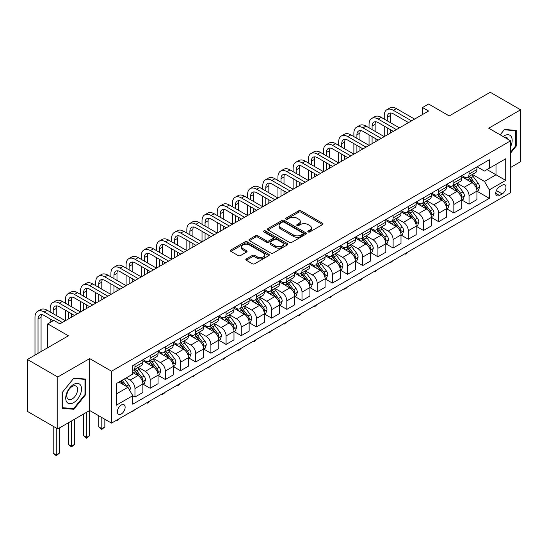 <?xml version="1.0" encoding="UTF-8"?>
<svg xmlns="http://www.w3.org/2000/svg" width="548" height="548" viewBox="0 0 548 548"><rect width="100%" height="100%" fill="white"/><g stroke="black" fill="none" stroke-linecap="round" stroke-linejoin="round"><path stroke-width="0.82" d="M308.168 231.92A1.178 0.678 0 0 0 309.839 231.92L322.505 224.605A1.685 0.973 0 0 0 323.005 223.92A1.685 0.973 0 0 0 322.505 223.228L301.044 210.836A1.685 0.973 0 0 0 298.66 210.836L285.994 218.152A1.178 0.678 0 0 0 285.645 218.631A1.178 0.678 0 0 0 285.994 219.118A1.178 0.678 0 0 0 287.659 219.118L289.303 218.173A5.398 3.117 0 0 1 296.934 218.173L298.722 219.2A5.398 3.117 0 0 1 300.297 221.406A5.398 3.117 0 0 1 298.722 223.611L297.078 224.557A1.178 0.678 0 0 0 296.735 225.036A1.178 0.678 0 0 0 297.078 225.516A1.178 0.678 0 0 0 298.749 225.516L300.386 224.57A5.398 3.117 0 0 1 308.017 224.57L309.812 225.605A5.398 3.117 0 0 1 311.387 227.81A5.398 3.117 0 0 1 309.812 230.009L308.168 230.955A1.178 0.678 0 0 0 307.825 231.441A1.178 0.678 0 0 0 308.168 231.92L308.168 230.955M121.245 414.007A5.501 3.172 120 0 0 124.834 409.164A5.501 3.172 120 0 0 123.992 404.753A5.501 3.172 120 0 0 121.245 405.027A5.501 3.172 120 0 0 117.649 409.87A5.501 3.172 120 0 0 118.491 414.281A5.501 3.172 120 0 0 121.245 414.007M246.312 258.889A1.685 0.973 0 0 0 245.819 259.581A1.685 0.973 0 0 0 246.312 260.266L252.333 263.746A1.685 0.973 0 0 0 254.724 263.746L268.794 255.621A1.685 0.973 0 0 0 269.287 254.93A1.685 0.973 0 0 0 268.794 254.245L247.326 241.853A1.685 0.973 0 0 0 244.942 241.853L230.872 249.977A1.685 0.973 0 0 0 230.379 250.662A1.685 0.973 0 0 0 230.872 251.354L238.147 255.553A1.685 0.973 0 0 0 240.531 255.553L246.552 252.073A1.685 0.973 0 0 0 247.045 251.388A1.685 0.973 0 0 0 246.552 250.696L242.949 248.614A4.514 2.603 0 0 1 241.627 246.771A4.514 2.603 0 0 1 244.408 244.367A4.514 2.603 0 0 1 249.326 244.935L263.458 253.087A4.514 2.603 0 0 1 264.773 254.93A4.514 2.603 0 0 1 261.992 257.341A4.514 2.603 0 0 1 257.074 256.772L254.724 255.416A1.685 0.973 0 0 0 252.333 255.416L246.312 258.889L246.312 260.266L252.333 256.813L252.333 255.416M510.578 167.483L520.6 161.694L520.6 109.799L490.234 92.263L449.23 115.936L428.584 104.01L422.508 107.518L428.584 111.025L59.896 323.882L53.82 320.375L47.745 323.882L47.745 347.727M57.766 377.01L57.766 428.913L89.66 410.5L89.66 358.598L57.766 377.01L27.4 359.474L68.397 335.808L47.745 323.882M89.66 358.598L111.525 371.222L510.578 140.829L510.578 192.732L111.525 423.125L111.525 371.222M520.6 109.799L488.713 128.205L510.578 140.829M289.419 242.332A1.685 0.973 0 0 0 291.803 242.332L305.873 234.208A1.685 0.973 0 0 0 306.366 233.523A1.685 0.973 0 0 0 305.873 232.832L284.412 220.44A1.685 0.973 0 0 0 282.028 220.44L267.958 228.564A1.685 0.973 0 0 0 267.465 229.256A1.685 0.973 0 0 0 267.958 229.941L289.419 242.332M264.314 232.174A1.178 0.678 0 0 1 265.513 232.345L287.31 244.929L273.26 253.039A1.685 0.973 0 0 1 270.876 253.039L249.415 240.647L249.415 239.271A1.685 0.973 0 0 0 248.922 239.956A1.685 0.973 0 0 0 249.415 240.647M249.415 239.271L255.436 235.791A1.685 0.973 0 0 1 257.82 235.791L266.527 240.819A1.685 0.973 0 0 0 268.91 240.819L272.904 238.51A1.685 0.973 0 0 0 273.397 237.825A1.685 0.973 0 0 0 272.904 237.133L263.841 231.907A1.178 0.678 0 0 1 263.499 231.42A1.178 0.678 0 0 1 264.225 230.79A1.178 0.678 0 0 1 265.513 230.941L287.33 243.538A1.685 0.973 0 0 1 287.823 244.23A1.685 0.973 0 0 1 287.33 244.915L287.33 243.538M57.766 428.913L27.4 411.377L27.4 359.474M502.194 185.224L499.523 186.772A5.322 3.076 120 0 0 496.043 191.464A5.322 3.076 120 0 0 496.858 195.732A5.322 3.076 120 0 0 499.523 195.465L502.194 193.924A5.322 3.076 120 0 0 505.674 189.231A5.322 3.076 120 0 0 504.859 184.964A5.322 3.076 120 0 0 502.194 185.224M477.109 166.818L484.459 171.058L489.316 168.257L489.316 159.769L132.78 365.612L132.78 374.099L116.382 383.566L116.382 405.171L132.78 395.704L132.78 404.184L489.316 198.342L489.316 189.855L484.459 181.436L472.383 174.463M489.316 168.257L505.722 158.783L505.722 180.388L489.316 189.855M86.618 412.254L86.618 437.434L89.66 435.681L89.66 410.5L111.525 423.125M422.508 107.518L422.508 114.532M487.014 169.585L496.002 174.778L496.002 164.393L505.722 158.783M484.459 181.436L496.002 174.778L505.722 180.388M116.382 393.95L127.924 387.285L118.937 382.093M132.78 395.772L134.966 397.033L134.966 388.546A6.871 3.966 -120 0 0 130.109 380.134L126.225 377.887M134.966 397.033L142.864 392.478L142.864 383.99A6.871 3.966 -120 0 0 138.007 375.572L132.78 372.558M143.049 384.162L150.152 388.265L150.152 379.778A6.871 3.966 -120 0 0 145.295 371.366L138.315 367.338M150.152 388.265L158.05 383.71L158.05 375.222A6.871 3.966 -120 0 0 153.193 366.804L142.864 360.844M158.235 375.394L165.338 379.497L165.338 371.017A6.871 3.966 -120 0 0 160.482 362.598L153.502 358.57M165.338 379.497L173.237 374.942L173.237 366.454A6.871 3.966 -120 0 0 168.373 358.036L158.05 352.076M173.415 366.633L180.525 370.736L180.525 362.249A6.871 3.966 -120 0 0 175.661 353.83L168.688 349.802M180.525 370.736L188.416 366.174L188.416 357.686A6.871 3.966 -120 0 0 183.559 349.275L173.237 343.308M188.601 357.865L195.704 361.968L195.704 353.481A6.871 3.966 -120 0 0 190.848 345.062L183.875 341.034M195.704 361.968L203.603 357.406L203.603 348.918A6.871 3.966 -120 0 0 198.746 340.507L188.416 334.54M203.788 349.097L210.891 353.2L210.891 344.713A6.871 3.966 -120 0 0 206.034 336.294L199.054 332.266M210.891 353.2L218.789 348.638L218.789 340.157A6.871 3.966 -120 0 0 213.932 331.739L203.603 325.779M218.967 340.329L226.077 344.432L226.077 335.945A6.871 3.966 -120 0 0 221.221 327.533L214.241 323.505M226.077 344.432L233.975 339.876L233.975 331.389A6.871 3.966 -120 0 0 229.112 322.971L218.789 317.011M234.154 331.561L241.264 335.664L241.264 327.177A6.871 3.966 -120 0 0 236.4 318.765L229.427 314.737M241.264 335.664L249.155 331.108L249.155 322.621A6.871 3.966 -120 0 0 244.298 314.203L233.975 308.243M249.34 322.793L256.443 326.896L256.443 318.415A6.871 3.966 -120 0 0 251.587 309.997L244.614 305.969M256.443 326.896L264.341 322.34L264.341 313.853A6.871 3.966 -120 0 0 259.485 305.435L249.155 299.475M264.526 314.031L271.63 318.135L271.63 309.647A6.871 3.966 -120 0 0 266.773 301.229L259.793 297.201M271.63 318.135L279.528 313.572L279.528 305.085A6.871 3.966 -120 0 0 274.671 296.674L264.341 290.707M279.706 305.263L286.816 309.367L286.816 300.879A6.871 3.966 -120 0 0 281.96 292.461L274.98 288.433M286.816 309.367L294.714 304.804L294.714 296.317A6.871 3.966 -120 0 0 289.851 287.906L279.528 281.939M294.893 296.495L302.003 300.599L302.003 292.111A6.871 3.966 -120 0 0 297.139 283.693L290.166 279.665M302.003 300.599L309.894 296.036L309.894 287.556A6.871 3.966 -120 0 0 305.037 279.138L294.714 273.178M310.079 287.727L317.182 291.831L317.182 283.343A6.871 3.966 -120 0 0 312.326 274.932L305.352 270.904M317.182 291.831L325.08 287.275L325.08 278.788A6.871 3.966 -120 0 0 320.224 270.37L309.894 264.41M325.265 278.959L332.369 283.063L332.369 274.575A6.871 3.966 -120 0 0 327.512 266.164L320.532 262.136M332.369 283.063L340.267 278.507L340.267 270.02A6.871 3.966 -120 0 0 335.41 261.601L325.08 255.642M340.445 270.191L347.555 274.295L347.555 265.814A6.871 3.966 -120 0 0 342.699 257.396L335.719 253.368M347.555 274.295L355.453 269.739L355.453 261.252A6.871 3.966 -120 0 0 350.59 252.834L340.267 246.874M355.631 261.43L362.742 265.533L362.742 257.046A6.871 3.966 -120 0 0 357.878 248.628L350.905 244.6M362.742 265.533L370.633 260.971L370.633 252.484A6.871 3.966 -120 0 0 365.776 244.072L355.453 238.106M370.818 252.662L377.921 256.765L377.921 248.278A6.871 3.966 -120 0 0 373.065 239.86L366.091 235.832M377.921 256.765L385.819 252.203L385.819 243.716A6.871 3.966 -120 0 0 380.963 235.304L370.633 229.338M386.004 243.894L393.108 247.997L393.108 239.51A6.871 3.966 -120 0 0 388.251 231.092L381.271 227.064M393.108 247.997L401.006 243.435L401.006 234.955A6.871 3.966 -120 0 0 396.149 226.536L385.819 220.577M401.184 235.126L408.294 239.229L408.294 230.742A6.871 3.966 -120 0 0 403.438 222.33L396.457 218.303M408.294 239.229L416.192 234.674L416.192 226.187A6.871 3.966 -120 0 0 411.329 217.768L401.006 211.809M416.37 226.358L423.481 230.461L423.481 221.974A6.871 3.966 -120 0 0 418.617 213.562L411.644 209.535M423.481 230.461L431.372 225.906L431.372 217.419A6.871 3.966 -120 0 0 426.515 209L416.192 203.041M431.557 217.597L438.66 221.693L438.66 213.213A6.871 3.966 -120 0 0 433.804 204.794L426.83 200.767M438.66 221.693L446.558 217.138L446.558 208.651A6.871 3.966 -120 0 0 441.702 200.232L431.372 194.273M446.743 208.829L453.847 212.932L453.847 204.445A6.871 3.966 -120 0 0 448.99 196.026L442.01 191.999M453.847 212.932L461.745 208.37L461.745 199.883A6.871 3.966 -120 0 0 456.888 191.471L446.558 185.505M461.923 200.061L469.033 204.164L469.033 195.677A6.871 3.966 -120 0 0 464.177 187.258L457.196 183.231M469.033 204.164L476.931 199.602L476.931 191.115A6.871 3.966 -120 0 0 472.068 182.703L461.745 176.737M461.923 175.586L464.177 176.881A6.871 3.966 -120 0 0 467.608 177.223A6.871 3.966 -120 0 0 469.033 174.072L469.033 171.483M446.743 184.347L448.99 185.649A6.871 3.966 -120 0 0 452.422 185.984A6.871 3.966 -120 0 0 453.847 182.84L453.847 180.244M431.557 193.115L433.804 194.417A6.871 3.966 -120 0 0 437.242 194.752A6.871 3.966 -120 0 0 438.66 191.608L438.66 189.012M416.37 201.883L418.617 203.178A6.871 3.966 -120 0 0 422.056 203.52A6.871 3.966 -120 0 0 423.481 200.376L423.481 197.78M401.184 210.651L403.438 211.946A6.871 3.966 -120 0 0 406.869 212.288A6.871 3.966 -120 0 0 408.294 209.144L408.294 206.548M386.004 219.419L388.251 220.714A6.871 3.966 -120 0 0 391.683 221.056A6.871 3.966 -120 0 0 393.108 217.912L393.108 215.316M370.818 228.18L373.065 229.482A6.871 3.966 -120 0 0 376.503 229.824A6.871 3.966 -120 0 0 377.921 226.673L377.921 224.084M355.631 236.948L357.878 238.25A6.871 3.966 -120 0 0 361.317 238.586A6.871 3.966 -120 0 0 362.742 235.441L362.742 232.845M340.445 245.716L342.699 247.018A6.871 3.966 -120 0 0 346.131 247.354A6.871 3.966 -120 0 0 347.555 244.209L347.555 241.613M325.265 254.484L327.512 255.779A6.871 3.966 -120 0 0 330.944 256.122A6.871 3.966 -120 0 0 332.369 252.977L332.369 250.381M310.079 263.252L312.326 264.547A6.871 3.966 -120 0 0 315.764 264.889A6.871 3.966 -120 0 0 317.182 261.745L317.182 259.149M294.893 272.02L297.139 273.315A6.871 3.966 -120 0 0 300.578 273.658A6.871 3.966 -120 0 0 302.003 270.513L302.003 267.917M279.706 280.781L281.96 282.083A6.871 3.966 -120 0 0 285.392 282.426A6.871 3.966 -120 0 0 286.816 279.274L286.816 276.678M264.526 289.55L266.773 290.851A6.871 3.966 -120 0 0 270.205 291.187A6.871 3.966 -120 0 0 271.63 288.043L271.63 285.446M249.34 298.317L251.587 299.619A6.871 3.966 -120 0 0 255.026 299.955A6.871 3.966 -120 0 0 256.443 296.811L256.443 294.214M234.154 307.086L236.4 308.38A6.871 3.966 -120 0 0 239.839 308.723A6.871 3.966 -120 0 0 241.264 305.579L241.264 302.982M218.967 315.854L221.221 317.148A6.871 3.966 -120 0 0 224.653 317.491A6.871 3.966 -120 0 0 226.077 314.346L226.077 311.75M203.788 324.622L206.034 325.916A6.871 3.966 -120 0 0 209.466 326.259A6.871 3.966 -120 0 0 210.891 323.108L210.891 320.518M188.601 333.383L190.848 334.684A6.871 3.966 -120 0 0 194.287 335.027A6.871 3.966 -120 0 0 195.704 331.876L195.704 329.28M173.415 342.151L175.661 343.452A6.871 3.966 -120 0 0 179.1 343.788A6.871 3.966 -120 0 0 180.525 340.644L180.525 338.048M158.228 350.919L160.482 352.22A6.871 3.966 -120 0 0 163.914 352.556A6.871 3.966 -120 0 0 165.338 349.412L165.338 346.816M143.049 359.687L145.295 360.981A6.871 3.966 -120 0 0 148.727 361.324A6.871 3.966 -120 0 0 150.152 358.18L150.152 355.584M477.109 191.293L489.316 198.342M467.608 177.223L475.506 172.661A6.871 3.966 -120 0 0 476.931 169.517L476.931 166.921M452.422 185.984L460.32 181.429A6.871 3.966 -120 0 0 461.745 178.285L461.745 175.689M437.242 194.752L445.134 190.197A6.871 3.966 -120 0 0 446.558 187.053L446.558 184.457M422.056 203.52L429.954 198.965A6.871 3.966 -120 0 0 431.372 195.814L431.372 193.225M406.869 212.288L414.768 207.726A6.871 3.966 -120 0 0 416.192 204.582L416.192 201.986M391.683 221.056L399.581 216.494A6.871 3.966 -120 0 0 401.006 213.35L401.006 210.754M376.503 229.824L384.395 225.262A6.871 3.966 -120 0 0 385.819 222.118L385.819 219.522M361.317 238.586L369.215 234.03A6.871 3.966 -120 0 0 370.633 230.886L370.633 228.29M346.131 247.354L354.029 242.798A6.871 3.966 -120 0 0 355.453 239.654L355.453 237.058M330.944 256.122L338.842 251.566A6.871 3.966 -120 0 0 340.267 248.415L340.267 245.819M315.764 264.889L323.656 260.327A6.871 3.966 -120 0 0 325.08 257.183L325.08 254.587M300.578 273.658L308.476 269.095A6.871 3.966 -120 0 0 309.894 265.951L309.894 263.355M285.392 282.426L293.29 277.863A6.871 3.966 -120 0 0 294.714 274.719L294.714 272.123M270.205 291.187L278.103 286.631A6.871 3.966 -120 0 0 279.528 283.487L279.528 280.891M255.026 299.955L262.917 295.399A6.871 3.966 -120 0 0 264.341 292.248L264.341 289.659M239.839 308.723L247.737 304.167A6.871 3.966 -120 0 0 249.155 301.016L249.155 298.42M224.653 317.491L232.551 312.929A6.871 3.966 -120 0 0 233.975 309.784L233.975 307.188M209.466 326.259L217.364 321.697A6.871 3.966 -120 0 0 218.789 318.552L218.789 315.956M194.287 335.027L202.178 330.465A6.871 3.966 -120 0 0 203.603 327.32L203.603 324.724M179.1 343.788L186.998 339.233A6.871 3.966 -120 0 0 188.416 336.088L188.416 333.492M163.914 352.556L171.812 348.001A6.871 3.966 -120 0 0 173.237 344.85L173.237 342.26M148.727 361.324L156.625 356.769A6.871 3.966 -120 0 0 158.05 353.618L158.05 351.021M132.78 370.366A6.871 3.966 -120 0 0 133.548 370.092L141.439 365.53A6.871 3.966 -120 0 0 142.864 362.386L142.864 359.789M133.548 370.092A6.871 3.966 -120 0 0 134.966 366.948L134.966 364.351M127.924 387.285L132.78 395.704M510.578 153.111L516.23 146.083L516.23 130.458L504.503 129.41L500.16 134.815M62.143 408.246L73.864 409.294L85.591 394.711L85.591 379.086L73.864 378.038L62.143 392.621L62.143 408.246M515.62 145.734L516.23 146.083M84.981 394.361L85.591 394.711M72.624 408.582L73.864 409.294M308.64 232.085L309.812 231.414A5.398 3.117 0 0 0 311.387 229.208L311.387 227.81M300.297 221.406L300.297 222.81A5.398 3.117 0 0 1 298.722 225.009L297.55 225.687M322.505 223.228L322.505 224.605L301.044 212.24A1.685 0.973 0 0 0 298.66 212.24L286.46 219.282M305.853 234.222L284.412 221.844A1.685 0.973 0 0 0 282.028 221.844L267.979 229.954L267.958 228.564M302.893 234.003A1.178 0.678 0 0 0 303.236 233.523A1.178 0.678 0 0 0 302.893 233.037L284.056 222.166A1.178 0.678 0 0 0 282.384 222.166L280.658 223.159A5.398 3.117 0 0 0 279.076 225.365A5.398 3.117 0 0 0 280.658 227.564L293.536 235.003A5.398 3.117 0 0 0 301.167 235.003L302.893 234.003L302.893 235.407A1.178 0.678 0 0 0 303.236 234.928L303.236 233.523M279.076 225.365L279.076 226.769A5.398 3.117 0 0 0 280.658 228.968L280.658 227.564M302.893 235.407L301.167 236.407A5.398 3.117 0 0 1 293.536 236.407L280.658 228.968M249.436 240.661L255.436 237.195L255.436 235.791M273.397 237.825L273.397 239.229A1.685 0.973 0 0 1 272.904 239.914L268.91 242.223A1.685 0.973 0 0 1 266.527 242.223L257.82 237.195A1.685 0.973 0 0 0 255.436 237.195M275.555 246.031A4.514 2.603 0 0 0 280.473 246.6A4.514 2.603 0 0 0 283.261 244.189A4.514 2.603 0 0 0 281.939 242.353L276.959 239.476A1.685 0.973 0 0 0 274.575 239.476L270.582 241.784A1.685 0.973 0 0 0 270.089 242.469A1.685 0.973 0 0 0 270.582 243.161L275.555 246.031L275.555 247.436A4.514 2.603 0 0 0 280.473 248.004A4.514 2.603 0 0 0 283.261 245.593L283.261 244.189M270.089 242.469L270.089 243.874A1.685 0.973 0 0 0 270.582 244.566L270.582 243.161M275.555 247.436L270.582 244.566M264.773 254.93L264.773 256.334A4.514 2.603 0 0 1 261.992 258.738A4.514 2.603 0 0 1 257.074 258.177L254.724 256.813A1.685 0.973 0 0 0 252.333 256.813M241.627 246.771L241.627 248.176A4.514 2.603 0 0 0 242.949 250.018L242.949 248.614M246.531 252.087L242.949 250.018M268.767 255.635L247.326 243.257A1.685 0.973 0 0 0 244.942 243.257L230.893 251.368L230.872 249.977M476.931 191.396L478.383 190.56L479.603 187.053A4.555 2.63 -120 0 0 478.151 183.176L473.184 176.545A13.145 7.59 -120 0 0 471.753 174.833M466.814 179.669A13.145 7.59 -120 0 0 464.122 176.853M476.513 188.608L477.144 187.245A4.555 2.63 -120 0 0 475.842 184.505L470.876 177.881A13.145 7.59 -120 0 0 469.444 176.161M468.218 176.867A10.912 6.295 60 0 1 470.013 178.901L474.212 184.512M467.985 177.004A13.145 7.59 60 0 1 469.417 178.723L472.719 183.128M408.376 251.738L406.712 253.402L405.499 254.101L404.89 253.751M405.499 253.395L405.499 254.101M384.244 119.087L384.244 115.58A12.885 7.439 60 0 1 386.909 109.682L389.95 107.929A12.885 7.439 60 0 1 396.389 108.573L414.61 119.087M386.909 109.682A12.885 7.439 60 0 1 393.354 110.319L411.575 120.841M408.534 122.594L393.354 113.826A8.59 4.959 -120 0 0 389.059 113.402A8.59 4.959 -120 0 0 387.278 117.334L387.278 120.841M390.854 113.004A8.59 4.959 -120 0 0 390.313 115.58L390.313 122.594M387.278 127.855L387.278 134.87M390.313 129.609L390.313 133.116M353.871 136.623L353.871 133.116A12.885 7.439 60 0 1 356.543 127.218L359.577 125.465A12.885 7.439 60 0 1 366.016 126.102L384.244 136.623L384.244 126.102M461.745 200.164L463.204 199.321L464.416 195.814A4.555 2.63 -120 0 0 462.964 191.937L457.998 185.313A13.145 7.59 -120 0 0 456.566 183.594M451.627 188.437A13.145 7.59 -120 0 0 448.935 185.621M461.327 197.376L461.957 196.013A4.555 2.63 -120 0 0 460.656 193.273L455.689 186.649A13.145 7.59 -120 0 0 454.258 184.929M453.032 185.635A10.912 6.295 60 0 1 454.826 187.669L459.025 193.28M452.799 185.772A13.145 7.59 60 0 1 454.237 187.491L457.532 191.896M393.19 260.506L390.313 262.869L389.703 262.513M390.313 262.163L390.313 262.869M446.558 208.932L448.017 208.089L449.23 204.582A4.555 2.63 -120 0 0 447.778 200.705L442.818 194.081A13.145 7.59 -120 0 0 441.38 192.362M436.448 197.198A13.145 7.59 -120 0 0 433.756 194.382M446.147 206.144L446.771 204.781A4.555 2.63 -120 0 0 445.469 202.041L440.51 195.417A13.145 7.59 -120 0 0 439.071 193.697M437.852 194.403A10.912 6.295 60 0 1 439.64 196.437L443.839 202.048M437.612 194.54A13.145 7.59 60 0 1 439.051 196.253L442.346 200.657M378.004 269.274L375.133 271.637L374.524 271.281M375.133 270.931L375.133 271.637M431.372 217.7L432.831 216.857L434.043 213.35A4.555 2.63 -120 0 0 432.591 209.473L427.632 202.849A13.145 7.59 -120 0 0 426.193 201.13M421.261 205.966A13.145 7.59 -120 0 0 418.569 203.15M430.961 214.912L431.591 213.542A4.555 2.63 -120 0 0 430.283 210.809L425.323 204.178A13.145 7.59 -120 0 0 423.885 202.465M422.666 203.171A10.912 6.295 60 0 1 424.453 205.205L428.659 210.809M422.433 203.308A13.145 7.59 60 0 1 423.864 205.021L427.166 209.425M362.817 278.041L361.159 279.699L359.947 280.398L359.337 280.049M359.947 279.699L359.947 280.398M369.057 127.855L369.057 124.348A12.885 7.439 60 0 1 371.722 118.45L374.764 116.697A12.885 7.439 60 0 1 381.203 117.334L399.424 127.855M371.722 118.45A12.885 7.439 60 0 1 378.168 119.087L396.389 129.609M393.354 131.362L378.168 122.594A8.59 4.959 -120 0 0 373.873 122.17A8.59 4.959 -120 0 0 372.092 126.102L372.092 129.609M375.668 121.772A8.59 4.959 -120 0 0 375.133 124.348L375.133 131.362M372.092 136.623L372.092 143.638M375.133 138.377L375.133 141.884M338.685 145.391L338.685 141.884A12.885 7.439 60 0 1 341.356 135.986L344.391 134.233A12.885 7.439 60 0 1 350.836 134.87L369.057 145.391L369.057 134.87M356.543 127.218A12.885 7.439 60 0 1 362.982 127.855L381.203 138.377M378.168 140.13L362.982 131.362A8.59 4.959 -120 0 0 358.687 130.938A8.59 4.959 -120 0 0 356.906 134.87L356.906 138.377M360.481 130.54A8.59 4.959 -120 0 0 359.947 133.116L359.947 140.13M356.906 145.391L356.906 152.406M359.947 147.145L359.947 150.652M323.505 154.159L323.505 150.652A12.885 7.439 60 0 1 326.17 144.754L329.211 143.001A12.885 7.439 60 0 1 335.65 143.638L353.871 154.159L353.871 143.638M341.356 135.986A12.885 7.439 60 0 1 347.795 136.623L366.016 147.145M362.982 148.898L347.795 140.13A8.59 4.959 -120 0 0 343.5 139.706A8.59 4.959 -120 0 0 341.726 143.638L341.726 147.145M345.302 139.308A8.59 4.959 -120 0 0 344.761 141.884L344.761 148.898M341.726 154.159L341.726 161.167M344.761 155.913L344.761 159.413M308.319 162.92L308.319 159.42A12.885 7.439 60 0 1 310.983 153.515L314.025 151.762A12.885 7.439 60 0 1 320.464 152.406L338.685 162.92L338.685 152.406M416.192 226.468L417.645 225.625L418.864 222.118A4.555 2.63 -120 0 0 417.412 218.241L412.445 211.617A13.145 7.59 -120 0 0 411.014 209.898M406.075 214.734A13.145 7.59 -120 0 0 403.383 211.918M415.774 223.68L416.405 222.31A4.555 2.63 -120 0 0 415.103 219.57L410.137 212.946A13.145 7.59 -120 0 0 408.705 211.227M407.479 211.939A10.912 6.295 60 0 1 409.274 213.973L413.473 219.577M407.246 212.069A13.145 7.59 60 0 1 408.678 213.789L411.98 218.193M347.638 286.803L345.973 288.467L344.761 289.166L344.151 288.817M344.761 288.467L344.761 289.166M326.17 144.754A12.885 7.439 60 0 1 332.615 145.391L350.836 155.913M347.795 157.666L332.615 148.898A8.59 4.959 -120 0 0 328.321 148.474A8.59 4.959 -120 0 0 326.54 152.406L326.54 155.913M330.115 148.076A8.59 4.959 -120 0 0 329.574 150.652L329.574 157.666M326.54 162.92L326.54 169.935M329.574 164.674L329.574 168.181M293.132 171.688L293.132 168.181A12.885 7.439 60 0 1 295.804 162.283L298.838 160.53A12.885 7.439 60 0 1 305.284 161.167L323.505 171.688L323.505 161.167M510.578 146.72A11.166 6.446 120 0 0 511.099 136.39A11.166 6.446 120 0 0 503.126 136.527M508.023 139.356A7.645 4.411 120 0 0 507.503 138.247A7.645 4.411 120 0 0 506.647 137.445A7.645 4.411 120 0 0 504.304 137.212M504.235 129.739L515.62 130.767L515.62 145.912L510.578 152.186M514.867 130.335L515.62 130.767M500.18 134.829L504.263 129.753M73.624 384.408A11.166 6.446 120 0 0 65.726 398.088A11.166 6.446 120 0 0 73.624 402.643A11.166 6.446 120 0 0 81.515 388.97A11.166 6.446 120 0 0 73.624 384.408M72.185 386.456A7.645 4.411 120 0 0 67.192 393.19A7.645 4.411 120 0 0 68.363 399.314A7.645 4.411 120 0 0 72.185 398.937A7.645 4.411 120 0 0 77.179 392.204A7.645 4.411 120 0 0 76.008 386.073A7.645 4.411 120 0 0 72.185 386.456M84.981 394.539L73.624 408.671L62.267 407.657L62.267 392.512L73.624 378.38L84.981 379.394L84.981 394.539M84.228 378.963L84.981 379.394M401.006 235.236L402.465 234.393L403.677 230.886A4.555 2.63 -120 0 0 402.225 227.009L397.259 220.378A13.145 7.59 -120 0 0 395.827 218.666M390.888 223.502A13.145 7.59 -120 0 0 388.196 220.686M400.588 232.441L401.218 231.078A4.555 2.63 -120 0 0 399.917 228.338L394.95 221.714A13.145 7.59 -120 0 0 393.519 219.995M392.293 220.7A10.912 6.295 60 0 1 394.087 222.741L398.286 228.345M392.06 220.837A13.145 7.59 60 0 1 393.498 222.556L396.793 226.961M332.451 295.571L330.793 297.235L329.574 297.934L328.964 297.585M329.574 297.235L329.574 297.934M385.819 243.997L387.278 243.161L388.491 239.654A4.555 2.63 -120 0 0 387.039 235.777L382.079 229.146A13.145 7.59 -120 0 0 380.641 227.434M375.709 232.27A13.145 7.59 -120 0 0 373.017 229.454M385.408 241.209L386.032 239.846A4.555 2.63 -120 0 0 384.73 237.106L379.771 230.482A13.145 7.59 -120 0 0 378.332 228.763M377.113 229.468A10.912 6.295 60 0 1 378.901 231.503L383.1 237.113M376.873 229.605A13.145 7.59 60 0 1 378.312 231.325L381.607 235.729M317.265 304.339L315.607 306.003L314.394 306.702L313.785 306.353M314.394 305.996L314.394 306.702M370.633 252.765L372.092 251.922L373.304 248.415A4.555 2.63 -120 0 0 371.852 244.538L366.893 237.914A13.145 7.59 -120 0 0 365.454 236.195M360.522 241.038A13.145 7.59 -120 0 0 357.83 238.222M370.222 249.977L370.852 248.614A4.555 2.63 -120 0 0 369.544 245.874L364.584 239.25A13.145 7.59 -120 0 0 363.146 237.531M361.927 238.236A10.912 6.295 60 0 1 363.714 240.271L367.92 245.881M361.694 238.373A13.145 7.59 60 0 1 363.125 240.093L366.427 244.497M302.078 313.107L299.208 315.47L298.598 315.114M299.208 314.764L299.208 315.47M355.453 261.533L356.906 260.69L358.125 257.183A4.555 2.63 -120 0 0 356.673 253.306L351.706 246.682A13.145 7.59 -120 0 0 350.275 244.963M345.336 249.799A13.145 7.59 -120 0 0 342.644 246.984M355.036 258.745L355.666 257.382A4.555 2.63 -120 0 0 354.364 254.642L349.398 248.018A13.145 7.59 -120 0 0 347.966 246.299M346.74 247.004A10.912 6.295 60 0 1 348.535 249.039L352.734 254.649M346.507 247.141A13.145 7.59 60 0 1 347.939 248.854L351.241 253.258M286.899 321.875L284.022 324.238L283.412 323.882M284.022 323.532L284.022 324.238M340.267 270.301L341.726 269.458L342.938 265.951A4.555 2.63 -120 0 0 341.486 262.074L336.52 255.45A13.145 7.59 -120 0 0 335.088 253.731M330.149 258.567A13.145 7.59 -120 0 0 327.457 255.752M339.849 267.513L340.479 266.143A4.555 2.63 -120 0 0 339.178 263.41L334.212 256.779A13.145 7.59 -120 0 0 332.78 255.067M331.554 255.772A10.912 6.295 60 0 1 333.348 257.807L337.547 263.41M331.321 255.902A13.145 7.59 60 0 1 332.759 257.622L336.054 262.026M271.712 330.643L270.054 332.3L268.835 332.999L268.225 332.65M268.835 332.3L268.835 332.999M310.983 153.515A12.885 7.439 60 0 1 317.429 154.159L335.65 164.674M332.615 166.428L317.429 157.666A8.59 4.959 -120 0 0 313.134 157.235A8.59 4.959 -120 0 0 311.353 161.167L311.353 164.674M314.929 156.844A8.59 4.959 -120 0 0 314.394 159.42L314.394 166.428M311.353 171.688L311.353 178.703M314.394 173.442L314.394 176.949M277.946 180.456L277.946 176.949A12.885 7.439 60 0 1 280.617 171.051L283.652 169.298A12.885 7.439 60 0 1 290.098 169.935L308.319 180.456L308.319 169.935M295.804 162.283A12.885 7.439 60 0 1 302.243 162.92L320.464 173.442M317.429 175.196L302.243 166.428A8.59 4.959 -120 0 0 297.948 166.003A8.59 4.959 -120 0 0 296.167 169.935L296.167 173.442M299.742 165.606A8.59 4.959 -120 0 0 299.208 168.181L299.208 175.196M296.167 180.456L296.167 187.471M299.208 182.21L299.208 185.717M262.766 189.224L262.766 185.717A12.885 7.439 60 0 1 265.431 179.819L268.472 178.066A12.885 7.439 60 0 1 274.911 178.703L293.132 189.224L293.132 178.703M280.617 171.051A12.885 7.439 60 0 1 287.056 171.688L305.277 182.21M302.243 183.964L287.056 175.196A8.59 4.959 -120 0 0 282.761 174.771A8.59 4.959 -120 0 0 280.987 178.703L280.987 182.21M284.563 174.374A8.59 4.959 -120 0 0 284.022 176.949L284.022 183.964M280.987 189.224L280.987 196.239M284.022 190.978L284.022 194.485M247.58 197.992L247.58 194.485A12.885 7.439 60 0 1 250.244 188.587L253.286 186.834A12.885 7.439 60 0 1 259.725 187.471L277.946 197.992L277.946 187.471M265.431 179.819A12.885 7.439 60 0 1 271.877 180.456L290.098 190.978M287.056 192.732L271.877 183.964A8.59 4.959 -120 0 0 267.582 183.539A8.59 4.959 -120 0 0 265.801 187.471L265.801 190.978M269.376 183.142A8.59 4.959 -120 0 0 268.835 185.717L268.835 192.732M265.801 197.992L265.801 205.007M268.835 199.746L268.835 203.253M232.393 206.76L232.393 203.253A12.885 7.439 60 0 1 235.065 197.355L238.099 195.602A12.885 7.439 60 0 1 244.545 196.239L262.766 206.76L262.766 196.239M250.244 188.587A12.885 7.439 60 0 1 256.69 189.224L274.911 199.746M271.877 201.5L256.69 192.732A8.59 4.959 -120 0 0 252.395 192.307A8.59 4.959 -120 0 0 250.614 196.239L250.614 199.746M254.19 191.91A8.59 4.959 -120 0 0 253.656 194.485L253.656 201.5M250.614 206.76L250.614 213.768M253.656 208.514L253.656 212.014M217.207 215.522L217.207 212.014A12.885 7.439 60 0 1 219.878 206.117L222.913 204.363A12.885 7.439 60 0 1 229.359 205.007L247.58 215.522L247.58 205.007M325.08 279.069L326.54 278.226L327.752 274.719A4.555 2.63 -120 0 0 326.3 270.842L321.34 264.218A13.145 7.59 -120 0 0 319.902 262.499M314.97 267.335A13.145 7.59 -120 0 0 312.278 264.52M324.669 276.281L325.293 274.911A4.555 2.63 -120 0 0 323.991 272.171L319.032 265.547A13.145 7.59 -120 0 0 317.593 263.828M316.374 264.54A10.912 6.295 60 0 1 318.162 266.575L322.361 272.178M316.134 264.67A13.145 7.59 60 0 1 317.573 266.39L320.875 270.794M256.526 339.404L254.868 341.068L253.656 341.767L253.046 341.418M253.656 341.068L253.656 341.767M235.065 197.355A12.885 7.439 60 0 1 241.504 197.992L259.725 208.514M256.69 210.268L241.504 201.5A8.59 4.959 -120 0 0 237.209 201.075A8.59 4.959 -120 0 0 235.428 205.007L235.428 208.514M239.003 200.678A8.59 4.959 -120 0 0 238.469 203.253L238.469 210.268M235.428 215.522L235.428 222.536M238.469 217.275L238.469 220.782M202.027 224.29L202.027 220.782A12.885 7.439 60 0 1 204.692 214.885L207.733 213.131A12.885 7.439 60 0 1 214.172 213.768L232.393 224.29L232.393 213.768M309.894 287.837L311.353 286.994L312.566 283.487A4.555 2.63 -120 0 0 311.113 279.61L306.154 272.979A13.145 7.59 -120 0 0 304.715 271.267M299.783 276.103A13.145 7.59 -120 0 0 297.091 273.288M309.483 285.042L310.113 283.679A4.555 2.63 -120 0 0 308.805 280.939L303.845 274.315A13.145 7.59 -120 0 0 302.407 272.596M301.188 273.301A10.912 6.295 60 0 1 302.976 275.343L307.181 280.946M300.955 273.438A13.145 7.59 60 0 1 302.386 275.158L305.688 279.562M241.339 348.172L239.681 349.836L238.469 350.535L237.859 350.186M238.469 349.829L238.469 350.535M219.878 206.117A12.885 7.439 60 0 1 226.317 206.76L244.538 217.275M241.504 219.029L226.317 210.268A8.59 4.959 -120 0 0 222.022 209.836A8.59 4.959 -120 0 0 220.248 213.768L220.248 217.275M223.824 209.446A8.59 4.959 -120 0 0 223.283 212.014L223.283 219.029M220.248 224.29L220.248 231.304M223.283 226.043L223.283 229.55M186.841 233.058L186.841 229.55A12.885 7.439 60 0 1 189.505 223.653L192.547 221.899A12.885 7.439 60 0 1 198.986 222.536L217.207 233.058L217.207 222.536M294.714 296.598L296.167 295.756L297.386 292.248A4.555 2.63 -120 0 0 295.934 288.378L290.967 281.747A13.145 7.59 -120 0 0 289.536 280.035M284.597 284.871A13.145 7.59 -120 0 0 281.905 282.056M294.297 293.81L294.927 292.447A4.555 2.63 -120 0 0 293.625 289.707L288.659 283.083A13.145 7.59 -120 0 0 287.227 281.364M286.001 282.069A10.912 6.295 60 0 1 287.796 284.104L291.995 289.714M285.768 282.206A13.145 7.59 60 0 1 287.2 283.926L290.502 288.33M226.16 356.94L223.283 359.303L222.673 358.954M223.283 358.598L223.283 359.303M204.692 214.885A12.885 7.439 60 0 1 211.138 215.522L229.359 226.043M226.317 227.797L211.138 219.029A8.59 4.959 -120 0 0 206.843 218.604A8.59 4.959 -120 0 0 205.062 222.536L205.062 226.043M208.637 218.207A8.59 4.959 -120 0 0 208.096 220.782L208.096 227.797M205.062 233.058L205.062 240.072M208.096 234.811L208.096 238.318M171.654 241.826L171.654 238.318A12.885 7.439 60 0 1 174.326 232.421L177.36 230.667A12.885 7.439 60 0 1 183.806 231.304L202.027 241.826L202.027 231.304M279.528 305.366L280.987 304.524L282.199 301.016A4.555 2.63 -120 0 0 280.747 297.139L275.781 290.515A13.145 7.59 -120 0 0 274.349 288.796M269.411 293.639A13.145 7.59 -120 0 0 266.725 290.817M279.11 302.578L279.74 301.215A4.555 2.63 -120 0 0 278.439 298.475L273.473 291.851A13.145 7.59 -120 0 0 272.041 290.132M270.815 290.837A10.912 6.295 60 0 1 272.609 292.872L276.809 298.482M270.582 290.974A13.145 7.59 60 0 1 272.02 292.694L275.315 297.098M210.973 365.708L208.096 368.071L207.487 367.715M208.096 367.365L208.096 368.071M189.505 223.653A12.885 7.439 60 0 1 195.951 224.29L214.172 234.811M211.138 236.565L195.951 227.797A8.59 4.959 -120 0 0 191.656 227.372A8.59 4.959 -120 0 0 189.875 231.304L189.875 234.811M193.451 226.975A8.59 4.959 -120 0 0 192.917 229.55L192.917 236.565M189.875 241.826L189.875 248.84M192.917 243.579L192.917 247.086M156.468 250.594L156.468 247.086A12.885 7.439 60 0 1 159.139 241.189L162.174 239.435A12.885 7.439 60 0 1 168.62 240.072L186.841 250.594L186.841 240.072M264.341 314.134L265.801 313.292L267.013 309.784A4.555 2.63 -120 0 0 265.561 305.907L260.601 299.283A13.145 7.59 -120 0 0 259.163 297.564M254.231 302.4A13.145 7.59 -120 0 0 251.539 299.585M263.931 311.346L264.554 309.976A4.555 2.63 -120 0 0 263.252 307.243L258.293 300.612A13.145 7.59 -120 0 0 256.854 298.9M255.635 299.605A10.912 6.295 60 0 1 257.423 301.64L261.622 307.25M255.395 299.742A13.145 7.59 60 0 1 256.834 301.455L260.136 305.859M195.787 374.476L192.917 376.839L192.307 376.483M192.917 376.134L192.917 376.839M174.326 232.421A12.885 7.439 60 0 1 180.765 233.058L198.986 243.579M195.951 245.333L180.765 236.565A8.59 4.959 -120 0 0 176.47 236.14A8.59 4.959 -120 0 0 174.689 240.072L174.689 243.579M178.264 235.743A8.59 4.959 -120 0 0 177.73 238.318L177.73 245.333M174.689 250.594L174.689 257.608M177.73 252.347L177.73 255.854M141.288 259.362L141.288 255.854A12.885 7.439 60 0 1 143.953 249.957L146.994 248.203A12.885 7.439 60 0 1 153.433 248.84L171.654 259.362L171.654 248.84M249.155 322.902L250.614 322.06L251.827 318.552A4.555 2.63 -120 0 0 250.374 314.675L245.415 308.051A13.145 7.59 -120 0 0 243.976 306.332M239.044 311.168A13.145 7.59 -120 0 0 236.352 308.353M248.744 320.114L249.374 318.744A4.555 2.63 -120 0 0 248.066 316.011L243.107 309.38A13.145 7.59 -120 0 0 241.668 307.668M240.449 308.373A10.912 6.295 60 0 1 242.237 310.408L246.442 316.011M240.216 308.503A13.145 7.59 60 0 1 241.647 310.223L244.949 314.627M180.6 383.244L178.943 384.901L177.73 385.6L177.12 385.251M177.73 384.901L177.73 385.6M159.139 241.189A12.885 7.439 60 0 1 165.578 241.826L183.806 252.347M180.765 254.101L165.578 245.333A8.59 4.959 -120 0 0 161.283 244.908A8.59 4.959 -120 0 0 159.509 248.84L159.509 252.347M163.085 244.511A8.59 4.959 -120 0 0 162.544 247.086L162.544 254.101M159.509 259.362L159.509 266.369M162.544 261.115L162.544 264.616M126.102 268.123L126.102 264.616A12.885 7.439 60 0 1 128.766 258.718L131.808 256.964A12.885 7.439 60 0 1 138.247 257.608L156.468 268.123L156.468 257.608M233.975 331.67L235.428 330.828L236.647 327.32A4.555 2.63 -120 0 0 235.195 323.443L230.229 316.819A13.145 7.59 -120 0 0 228.797 315.1M223.858 319.936A13.145 7.59 -120 0 0 221.166 317.121M233.558 328.882L234.188 327.512A4.555 2.63 -120 0 0 232.886 324.772L227.92 318.148A13.145 7.59 -120 0 0 226.488 316.429M225.262 317.134A10.912 6.295 60 0 1 227.057 319.176L231.256 324.779M225.029 317.271A13.145 7.59 60 0 1 226.461 318.991L229.763 323.395M165.421 392.005L163.756 393.67L162.544 394.368L161.934 394.019M162.544 393.67L162.544 394.368M218.789 340.431L220.248 339.596L221.461 336.088A4.555 2.63 -120 0 0 220.008 332.211L215.042 325.581A13.145 7.59 -120 0 0 213.61 323.868M208.672 328.704A13.145 7.59 -120 0 0 205.986 325.889M218.371 337.643L219.001 336.28A4.555 2.63 -120 0 0 217.7 333.54L212.734 326.916A13.145 7.59 -120 0 0 211.302 325.197M210.076 325.902A10.912 6.295 60 0 1 211.871 327.944L216.07 333.547M209.843 326.039A13.145 7.59 60 0 1 211.281 327.759L214.576 332.163M150.234 400.773L148.577 402.438L147.357 403.136L146.748 402.787M147.357 402.431L147.357 403.136M203.603 349.199L205.062 348.357L206.274 344.85A4.555 2.63 -120 0 0 204.822 340.979L199.862 334.349A13.145 7.59 -120 0 0 198.424 332.636M193.492 337.472A13.145 7.59 -120 0 0 190.8 334.657M203.192 346.411L203.815 345.048A4.555 2.63 -120 0 0 202.513 342.308L197.554 335.684A13.145 7.59 -120 0 0 196.116 333.965M194.896 334.67A10.912 6.295 60 0 1 196.684 336.705L200.883 342.315M194.656 334.807A13.145 7.59 60 0 1 196.095 336.527L199.397 340.931M135.048 409.541L132.178 411.904L131.568 411.555M132.178 411.199L132.178 411.904M188.416 357.967L189.875 357.125L191.088 353.618A4.555 2.63 -120 0 0 189.635 349.74L184.676 343.117A13.145 7.59 -120 0 0 183.238 341.397M178.306 346.24A13.145 7.59 -120 0 0 175.613 343.418M188.005 355.179L188.635 353.816A4.555 2.63 -120 0 0 187.327 351.076L182.368 344.452A13.145 7.59 -120 0 0 180.929 342.733M179.71 343.438A10.912 6.295 60 0 1 181.498 345.473L185.704 351.083M179.477 343.575A13.145 7.59 60 0 1 180.909 345.288L184.21 349.699M119.861 418.309L116.991 420.672L116.382 420.316M116.991 419.967L116.991 420.672M173.237 366.735L174.689 365.893L175.908 362.386A4.555 2.63 -120 0 0 174.456 358.508L169.49 351.885A13.145 7.59 -120 0 0 168.058 350.165M163.119 355.001A13.145 7.59 -120 0 0 160.427 352.186M172.819 363.947L173.449 362.577A4.555 2.63 -120 0 0 172.147 359.844L167.181 353.213A13.145 7.59 -120 0 0 165.749 351.501M164.523 352.206A10.912 6.295 60 0 1 166.318 354.241L170.517 359.851M164.29 352.343A13.145 7.59 60 0 1 165.722 354.056L169.024 358.461M101.805 417.514L101.805 428.666L104.839 426.913L104.839 419.268M104.839 426.913L101.805 429.44L98.77 426.913L98.77 415.761M98.77 426.913L101.805 428.666L101.805 429.44M143.953 249.957A12.885 7.439 60 0 1 150.399 250.594L168.62 261.115M165.578 262.862L150.399 254.101A8.59 4.959 -120 0 0 146.104 253.676A8.59 4.959 -120 0 0 144.323 257.608L144.323 261.115M147.898 253.279A8.59 4.959 -120 0 0 147.357 255.854L147.357 262.862M144.323 268.123L144.323 275.137M147.357 269.876L147.357 273.384M110.915 276.891L110.915 273.384A12.885 7.439 60 0 1 113.587 267.486L116.621 265.732A12.885 7.439 60 0 1 123.067 266.369L141.288 276.891L141.288 266.369M128.766 258.718A12.885 7.439 60 0 1 135.212 259.362L153.433 269.876M150.399 271.63L135.212 262.862A8.59 4.959 -120 0 0 130.917 262.437A8.59 4.959 -120 0 0 129.136 266.369L129.136 269.876M132.712 262.047A8.59 4.959 -120 0 0 132.178 264.616L132.178 271.63M129.136 276.891L129.136 283.905M132.178 278.644L132.178 282.151M95.729 285.659L95.729 282.151A12.885 7.439 60 0 1 98.4 276.254L101.435 274.5A12.885 7.439 60 0 1 107.881 275.137L126.102 285.659L126.102 275.137M113.587 267.486A12.885 7.439 60 0 1 120.026 268.123L138.247 278.644M135.212 280.398L120.026 271.63A8.59 4.959 -120 0 0 115.731 271.205A8.59 4.959 -120 0 0 113.95 275.137L113.95 278.644M117.525 270.808A8.59 4.959 -120 0 0 116.991 273.384L116.991 280.398M113.95 285.659L113.95 292.673M116.991 287.412L116.991 290.92M80.549 294.427L80.549 290.92A12.885 7.439 60 0 1 83.214 285.022L86.255 283.268A12.885 7.439 60 0 1 92.694 283.905L110.915 294.427L110.915 283.905M98.4 276.254A12.885 7.439 60 0 1 104.839 276.891L123.067 287.412M120.026 289.166L104.839 280.398A8.59 4.959 -120 0 0 100.544 279.973A8.59 4.959 -120 0 0 98.77 283.905L98.77 287.412M102.346 279.576A8.59 4.959 -120 0 0 101.805 282.151L101.805 289.166M98.77 294.427L98.77 301.441M101.805 296.18L101.805 299.688M65.363 303.195L65.363 299.688A12.885 7.439 60 0 1 68.027 293.79L71.069 292.036A12.885 7.439 60 0 1 77.508 292.673L95.729 303.195L95.729 292.673M83.214 285.022A12.885 7.439 60 0 1 89.66 285.659L107.881 296.18M104.839 297.934L89.66 289.166A8.59 4.959 -120 0 0 85.365 288.741A8.59 4.959 -120 0 0 83.584 292.673L83.584 296.18M87.159 288.344A8.59 4.959 -120 0 0 86.618 290.92L86.618 297.934M83.584 303.195L83.584 310.209M86.618 304.948L86.618 308.456M50.176 311.963L50.176 308.456A12.885 7.439 60 0 1 52.848 302.558L55.882 300.804A12.885 7.439 60 0 1 62.328 301.441L80.549 311.963L80.549 301.441M158.05 375.503L159.509 374.661L160.722 371.154A4.555 2.63 -120 0 0 159.269 367.276L154.303 360.653A13.145 7.59 -120 0 0 152.871 358.933M147.933 363.769A13.145 7.59 -120 0 0 145.247 360.954M157.632 372.715L158.262 371.345A4.555 2.63 -120 0 0 156.961 368.612L151.995 361.981A13.145 7.59 -120 0 0 150.563 360.269M149.337 360.974A10.912 6.295 60 0 1 151.132 363.009L155.331 368.612M149.104 361.105A13.145 7.59 60 0 1 150.542 362.824L153.837 367.229M89.66 435.681L86.618 438.201L83.584 435.681L83.584 414.007M83.584 435.681L86.618 437.434L86.618 438.201M68.027 293.79A12.885 7.439 60 0 1 74.473 294.427L92.694 304.948M89.66 306.702L74.473 297.934A8.59 4.959 -120 0 0 70.178 297.509A8.59 4.959 -120 0 0 68.397 301.441L68.397 304.948M71.973 297.112A8.59 4.959 -120 0 0 71.439 299.688L71.439 306.702M68.397 311.963L68.397 318.97M71.439 313.709L71.439 317.217M34.99 355.09L34.99 317.217A12.885 7.439 60 0 1 37.661 311.319L40.696 309.565A12.885 7.439 60 0 1 47.142 310.209L65.363 320.724L65.363 310.209M142.864 384.271L144.323 383.429L145.535 379.922A4.555 2.63 -120 0 0 144.083 376.044L139.124 369.421A13.145 7.59 -120 0 0 137.685 367.701M142.453 381.483L143.076 380.113A4.555 2.63 -120 0 0 141.774 377.373L136.815 370.749A13.145 7.59 -120 0 0 135.377 369.03M134.157 369.736A10.912 6.295 60 0 1 135.945 371.777L140.144 377.38M133.918 369.873A13.145 7.59 60 0 1 135.356 371.592L138.658 375.997M71.439 421.022L71.439 446.202L74.473 444.449L74.473 419.268M74.473 444.449L71.439 446.969L68.397 444.449L68.397 422.775M68.397 444.449L71.439 446.202L71.439 446.969M52.848 302.558A12.885 7.439 60 0 1 59.287 303.195L77.508 313.709M74.473 315.463L59.287 306.702A8.59 4.959 -120 0 0 54.992 306.277A8.59 4.959 -120 0 0 53.211 310.209L53.211 313.709M56.787 305.88A8.59 4.959 -120 0 0 56.252 308.456L56.252 315.463M50.176 322.477L50.176 318.97M129.746 390.443L130.349 388.69A4.555 2.63 -120 0 0 128.896 384.812L124.471 378.901M127.006 386.751A4.555 2.63 -120 0 0 126.588 386.141L122.163 380.23M121.019 380.887L124.204 385.134M120.704 381.072L123.403 384.675M56.252 428.036L56.252 454.963L59.287 453.21L59.287 428.036M59.287 453.21L56.252 455.737L53.211 453.21L53.211 426.282M53.211 453.21L56.252 454.963L56.252 455.737M37.661 311.319A12.885 7.439 60 0 1 44.1 311.963L62.328 322.477M53.211 320.724L44.1 315.463A8.59 4.959 -120 0 0 39.805 315.038A8.59 4.959 -120 0 0 38.031 318.97L38.031 353.337M41.607 314.648A8.59 4.959 -120 0 0 41.066 317.217L41.066 351.583M130.109 380.134L138.007 375.572M145.295 371.366L153.193 366.804M160.482 362.598L168.373 358.036M175.661 353.83L183.559 349.275M190.848 345.062L198.746 340.507M206.034 336.294L213.932 331.739M221.221 327.533L229.112 322.971M236.4 318.765L244.298 314.203M251.587 309.997L259.485 305.435M266.773 301.229L274.671 296.674M281.96 292.461L289.851 287.906M297.139 283.693L305.037 279.138M312.326 274.932L320.224 270.37M327.512 266.164L335.41 261.601M342.699 257.396L350.59 252.834M357.878 248.628L365.776 244.072M373.065 239.86L380.963 235.304M388.251 231.092L396.149 226.536M403.438 222.33L411.329 217.768M418.617 213.562L426.515 209M433.804 204.794L441.702 200.232M448.99 196.026L456.888 191.471M464.177 187.258L472.068 182.703M469.033 174.072L476.931 169.517M469.033 195.677L476.931 191.115M453.847 204.445L461.745 199.883M453.847 182.84L461.745 178.285M438.66 213.213L446.558 208.651M438.66 191.608L446.558 187.053M423.481 221.974L431.372 217.419M423.481 200.376L431.372 195.814M408.294 230.742L416.192 226.187M408.294 209.144L416.192 204.582M393.108 239.51L401.006 234.955M393.108 217.912L401.006 213.35M377.921 248.278L385.819 243.716M377.921 226.673L385.819 222.118M362.742 257.046L370.633 252.484M362.742 235.441L370.633 230.886M347.555 265.814L355.453 261.252M347.555 244.209L355.453 239.654M332.369 274.575L340.267 270.02M332.369 252.977L340.267 248.415M317.182 283.343L325.08 278.788M317.182 261.745L325.08 257.183M302.003 292.111L309.894 287.556M302.003 270.513L309.894 265.951M286.816 300.879L294.714 296.317M286.816 279.274L294.714 274.719M271.63 309.647L279.528 305.085M271.63 288.043L279.528 283.487M256.443 318.415L264.341 313.853M256.443 296.811L264.341 292.248M241.264 327.177L249.155 322.621M241.264 305.579L249.155 301.016M226.077 335.945L233.975 331.389M226.077 314.346L233.975 309.784M210.891 344.713L218.789 340.157M210.891 323.108L218.789 318.552M195.704 353.481L203.603 348.918M195.704 331.876L203.603 327.32M180.525 362.249L188.416 357.686M180.525 340.644L188.416 336.088M165.338 371.017L173.237 366.454M165.338 349.412L173.237 344.85M150.152 379.778L158.05 375.222M150.152 358.18L158.05 353.618M134.966 388.546L142.864 383.99M134.966 366.948L142.864 362.386M496.372 190.56L502.194 193.924M495.755 193.293L499.523 195.465M309.812 231.414L309.812 230.009M297.078 225.516L297.078 224.557M298.722 225.009L298.722 223.611M285.994 219.118L285.994 218.152M298.66 212.24L298.66 210.836M301.044 212.24L301.044 210.836M282.028 221.844L282.028 220.44M284.412 221.844L284.412 220.44M305.873 234.208L305.873 232.832M293.536 236.407L293.536 235.003M301.167 236.407L301.167 235.003M257.82 237.195L257.82 235.791M266.527 242.223L266.527 240.819M268.91 242.223L268.91 240.819M272.904 239.914L272.904 238.51M265.513 232.345L265.513 230.941M254.724 256.813L254.724 255.416M257.074 258.177L257.074 256.772M246.552 252.073L246.552 250.696M244.942 243.257L244.942 241.853M247.326 243.257L247.326 241.853M268.794 255.621L268.794 254.245M476.589 188.861L479.569 187.135M470.876 177.881L473.184 176.545M467.3 179.95L469.417 178.723M475.842 184.505L478.151 183.176M475.479 186.286L477.144 187.245M396.389 108.573L393.354 110.319M390.313 115.58L387.278 117.334M461.402 197.629L464.389 195.903M455.689 186.649L457.998 185.313M452.114 188.711L454.237 187.491M460.656 193.273L462.964 191.937M460.293 195.047L461.957 196.013M446.216 206.391L449.202 204.671M440.51 195.417L442.818 194.081M436.927 197.479L439.051 196.253M445.469 202.041L447.778 200.705M445.113 203.815L446.771 204.781M431.036 215.159L434.016 213.439M425.323 204.178L427.632 202.849M421.741 206.247L423.864 205.021M430.283 210.809L432.591 209.473M429.927 212.583L431.591 213.542M381.203 117.334L378.168 119.087M375.133 124.348L372.092 126.102M366.016 126.102L362.982 127.855M359.947 133.116L356.906 134.87M350.836 134.87L347.795 136.623M344.761 141.884L341.726 143.638M415.85 223.927L418.83 222.207M410.137 212.946L412.445 211.617M406.561 215.015L408.678 213.789M415.103 219.57L417.412 218.241M414.74 221.351L416.405 222.31M335.65 143.638L332.615 145.391M329.574 150.652L326.54 152.406M400.663 232.695L403.65 230.975M394.95 221.714L397.259 220.378M391.375 223.783L393.498 222.556M399.917 228.338L402.225 227.009M399.554 230.119L401.218 231.078M385.477 241.463L388.464 239.736M379.771 230.482L382.079 229.146M376.188 232.551L378.312 231.325M384.73 237.106L387.039 235.777M384.374 238.887L386.032 239.846M370.297 250.231L373.277 248.504M364.584 239.25L366.893 237.914M361.002 241.312L363.125 240.093M369.544 245.874L371.852 244.538M369.188 247.648L370.852 248.614M355.111 258.992L358.091 257.272M349.398 248.018L351.706 246.682M345.822 250.08L347.939 248.854M354.364 254.642L356.673 253.306M354.001 256.416L355.666 257.382M339.924 267.76L342.911 266.04M334.212 256.779L336.52 255.45M330.636 258.848L332.759 257.622M339.178 263.41L341.486 262.074M338.815 265.184L340.479 266.143M320.464 152.406L317.429 154.159M314.394 159.42L311.353 161.167M305.284 161.167L302.243 162.92M299.208 168.181L296.167 169.935M290.098 169.935L287.056 171.688M284.022 176.949L280.987 178.703M274.911 178.703L271.877 180.456M268.835 185.717L265.801 187.471M259.725 187.471L256.69 189.224M253.656 194.485L250.614 196.239M324.745 276.528L327.725 274.808M319.032 265.547L321.34 264.218M315.449 267.616L317.573 266.39M323.991 272.171L326.3 270.842M323.635 273.952L325.293 274.911M244.545 196.239L241.504 197.992M238.469 203.253L235.428 205.007M309.558 285.296L312.538 283.576M303.845 274.315L306.154 272.979M300.263 276.384L302.386 275.158M308.805 280.939L311.113 279.61M308.449 282.72L310.113 283.679M229.359 205.007L226.317 206.76M223.283 212.014L220.248 213.768M294.372 294.064L297.352 292.337M288.659 283.083L290.967 281.747M285.083 285.145L287.2 283.926M293.625 289.707L295.934 288.378M293.262 291.488L294.927 292.447M214.172 213.768L211.138 215.522M208.096 220.782L205.062 222.536M279.185 302.832L282.172 301.105M273.473 291.851L275.781 290.515M269.897 293.913L272.02 292.694M278.439 298.475L280.747 297.139M278.076 300.249L279.74 301.215M198.986 222.536L195.951 224.29M192.917 229.55L189.875 231.304M264.006 311.593L266.986 309.873M258.293 300.612L260.601 299.283M254.71 302.681L256.834 301.455M263.252 307.243L265.561 305.907M262.896 309.017L264.554 309.976M183.806 231.304L180.765 233.058M177.73 238.318L174.689 240.072M248.819 320.361L251.799 318.641M243.107 309.38L245.415 308.051M239.524 311.449L241.647 310.223M248.066 316.011L250.374 314.675M247.71 317.785L249.374 318.744M168.62 240.072L165.578 241.826M162.544 247.086L159.509 248.84M233.633 329.129L236.613 327.409M227.92 318.148L230.229 316.819M224.344 320.217L226.461 318.991M232.886 324.772L235.195 323.443M232.523 326.553L234.188 327.512M218.447 337.897L221.433 336.171M212.734 326.916L215.042 325.581M209.158 328.985L211.281 327.759M217.7 333.54L220.008 332.211M217.337 335.321L219.001 336.28M203.267 346.665L206.247 344.939M197.554 335.684L199.862 334.349M193.971 337.746L196.095 336.527M202.513 342.308L204.822 340.979M202.157 344.089L203.815 345.048M188.08 355.426L191.06 353.707M182.368 344.452L184.676 343.117M178.785 346.514L180.909 345.288M187.327 351.076L189.635 349.74M186.971 352.85L188.635 353.816M172.894 364.194L175.874 362.475M167.181 353.213L169.49 351.885M163.605 355.282L165.722 354.056M172.147 359.844L174.456 358.508M171.784 361.618L173.449 362.577M153.433 248.84L150.399 250.594M147.357 255.854L144.323 257.608M138.247 257.608L135.212 259.362M132.178 264.616L129.136 266.369M123.067 266.369L120.026 268.123M116.991 273.384L113.95 275.137M107.881 275.137L104.839 276.891M101.805 282.151L98.77 283.905M92.694 283.905L89.66 285.659M86.618 290.92L83.584 292.673M157.708 372.962L160.694 371.243M151.995 361.981L154.303 360.653M148.419 364.05L150.542 362.824M156.961 368.612L159.269 367.276M156.598 370.386L158.262 371.345M77.508 292.673L74.473 294.427M71.439 299.688L68.397 301.441M142.528 381.73L145.508 380.011M136.815 370.749L139.124 369.421M133.233 372.818L135.356 371.592M141.774 377.373L144.083 376.044M141.418 379.154L143.076 380.113M62.328 301.441L59.287 303.195M56.252 308.456L53.211 310.209M129.17 389.443L130.321 388.772M126.588 386.141L128.896 384.812M47.142 310.209L44.1 311.963M41.066 317.217L38.031 318.97"/></g></svg>
